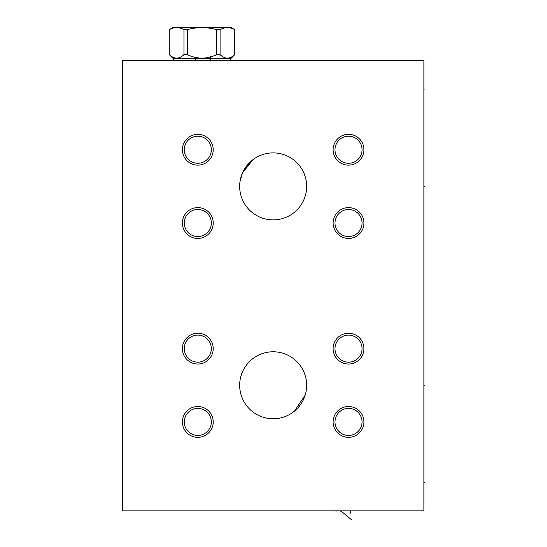 <?xml version="1.0" encoding="UTF-8"?>
<svg xmlns="http://www.w3.org/2000/svg" width="547" height="547" viewBox="0 0 547 547"><rect width="100%" height="100%" fill="white"/><g stroke="black" fill="none" stroke-linecap="round" stroke-linejoin="round"><path stroke-width="0.82" d="M423.891 60.779L122.439 60.779L122.439 510.884L423.891 510.884L423.891 60.779M197.802 406.517A15.405 15.405 0 0 1 213.207 421.922A15.405 15.405 0 0 1 197.802 437.333A15.405 15.405 0 0 1 182.39 421.922A15.405 15.405 0 0 1 197.802 406.517M197.802 333.226A15.405 15.405 0 0 1 213.207 348.637A15.405 15.405 0 0 1 197.802 364.042A15.405 15.405 0 0 1 182.39 348.637A15.405 15.405 0 0 1 197.802 333.226M197.802 207.621A15.405 15.405 0 0 1 213.207 223.026A15.405 15.405 0 0 1 197.802 238.437A15.405 15.405 0 0 1 182.39 223.026A15.405 15.405 0 0 1 197.802 207.621M197.802 134.336A15.405 15.405 0 0 1 213.207 149.741A15.405 15.405 0 0 1 197.802 165.146A15.405 15.405 0 0 1 182.39 149.741A15.405 15.405 0 0 1 197.802 134.336M348.528 406.517A15.405 15.405 0 0 1 363.933 421.922A15.405 15.405 0 0 1 348.528 437.333A15.405 15.405 0 0 1 333.123 421.922A15.405 15.405 0 0 1 348.528 406.517M348.528 333.226A15.405 15.405 0 0 1 363.933 348.637A15.405 15.405 0 0 1 348.528 364.042A15.405 15.405 0 0 1 333.123 348.637A15.405 15.405 0 0 1 348.528 333.226M348.528 207.621A15.405 15.405 0 0 1 363.933 223.026A15.405 15.405 0 0 1 348.528 238.437A15.405 15.405 0 0 1 333.123 223.026A15.405 15.405 0 0 1 348.528 207.621M348.528 134.336A15.405 15.405 0 0 1 363.933 149.741A15.405 15.405 0 0 1 348.528 165.146A15.405 15.405 0 0 1 333.123 149.741A15.405 15.405 0 0 1 348.528 134.336M239.668 385.279A33.497 33.497 0 0 1 273.165 351.783A33.497 33.497 0 0 1 306.662 385.279A33.497 33.497 0 0 1 273.165 418.776A33.497 33.497 0 0 1 239.668 385.279L239.846 381.827M239.668 186.383A33.497 33.497 0 0 1 273.165 152.886A33.497 33.497 0 0 1 306.662 186.383A33.497 33.497 0 0 1 273.165 219.88A33.497 33.497 0 0 1 239.668 186.383M292.884 358.203L293.39 358.579M293.548 358.695L294.272 359.27M294.389 359.365L295.045 359.919M295.065 359.94L295.537 360.35M295.859 360.644L296.693 361.444M297.547 362.312L298.402 363.263M299.257 364.275L299.988 365.218M300.091 365.362L300.912 366.517M301.698 367.734L303.824 371.796M304.426 373.259L304.973 374.777M305.151 375.345L305.445 376.343M306.655 385.067L306.511 388.445M306.409 389.348L306.245 390.537M306.094 391.399L305.821 392.739M305.493 394.045L305.342 394.578M305.171 395.146L294.423 411.166M294.382 411.2L293.671 411.768M293.513 411.884L292.98 412.281M253.487 358.176L252.885 358.62L253.487 358.176M251.511 359.721L250.752 360.384L251.511 359.721M249.145 361.936L247.47 363.789L249.145 361.936M246.629 364.835L244.988 367.167L246.629 364.835M243.449 369.827L242.882 370.962L243.449 369.827M242.738 371.276L242.075 372.815L242.738 371.276M241.473 374.421L240.502 377.854L241.473 374.421M240.147 379.652L239.88 381.498L240.147 379.652M239.723 383.379L239.846 381.813M306.484 388.726L306.628 383.891M306.511 382.141L306.402 381.115L306.511 382.141M306.258 380.097L306.088 379.105L306.258 380.097M306.641 386.326L306.484 381.833M306.258 380.131L305.999 378.661M305.958 378.456L305.575 376.815M305.11 375.221L304.583 373.669M303.988 372.172L302.723 369.526M302.621 369.334L301.869 368.015M301.076 366.763L299.407 364.466M298.553 363.427L297.684 362.456M296.816 361.56L295.961 360.74M295.722 360.521L294.491 359.447M294.348 359.331L293.609 358.75M293.493 358.661L292.932 358.237M239.716 386.996L239.846 388.719L239.716 386.996M240.065 390.421L240.304 391.782L240.065 390.421M240.372 392.11L240.762 393.765L240.372 392.11M292.932 412.315L293.472 411.912M293.609 411.809L294.348 411.221M294.594 411.023L295.031 410.653M295.141 410.558L295.736 410.024M295.961 409.812L296.816 408.999M297.684 408.103L298.553 407.132M299.407 406.093L301.076 403.795M301.869 402.544L302.621 401.218M302.744 400.999L303.332 399.836M303.373 399.741L303.988 398.387M304.583 396.89L305.11 395.337M305.575 393.737L305.958 392.096M306.005 391.864L306.258 390.421M306.662 385.279L306.648 385.984M306.511 388.418L306.402 389.443L306.511 388.418M306.258 390.462L306.088 391.454L306.258 390.462M305.417 394.319L305.684 393.293M305.67 393.355L305.438 394.243M304.905 395.987L304.7 396.575M304.248 397.758L304.05 398.237L304.248 397.758M304.706 396.554L304.898 395.987M241.234 395.392L241.412 395.939M305.568 177.898L305.958 179.553L305.568 177.898M306.641 185.337L306.265 181.242M306.484 182.951L306.614 184.667M306.655 187.074L306.429 190.301M306.149 192.209L305.766 194.076M305.288 195.874L305.117 196.421M304.727 197.604L304.05 199.347M303.387 200.817L301.841 203.696M301.014 204.995L300.159 206.212M299.995 206.431L299.291 207.34M298.423 208.386L296.693 210.226M295.065 211.73L294.307 212.366M240.106 191.792L239.894 190.281M239.853 189.884L239.716 188.134M239.716 188.189L239.723 184.442M239.846 182.958L240.188 180.51M240.318 179.813L242.314 173.337M242.335 173.283L242.704 172.449M243.094 171.628L243.429 170.965M243.798 170.274L252.14 160.312M252.194 160.264L252.68 159.881M253.029 159.615L242.471 172.968M242.451 173.016L240.085 181.125M240.051 181.358L239.914 182.315M239.853 182.862L239.716 184.619M305.096 176.271L304.754 175.259M240.776 194.93L240.892 195.368M241.699 197.864L241.945 198.527M242.909 200.756L243.258 201.467M244.338 203.45L244.769 204.147M245.753 205.631L247.292 207.655M248.167 208.68L249.042 209.624M249.917 210.499L250.772 211.292M250.909 211.415L251.593 212.01M252.372 212.646L253.09 213.193M253.282 213.337L253.733 213.665M252.899 213.056L252.181 212.496M251.394 211.839L249.705 210.294M248.83 209.398L247.948 208.434M247.073 207.388L246.212 206.274M246.041 206.041L245.377 205.084M244.571 203.833L243.805 202.506M243.08 201.111L242.41 199.662M241.801 198.144L241.254 196.578M240.783 194.964L240.393 193.296M240.311 192.927L240.078 191.6M292.843 213.487L293.438 213.043M294.101 212.53L294.812 211.942M296.365 210.547L296.857 210.062M297.178 209.733L298.012 208.845M298.853 207.874L299.496 207.087M299.694 206.828L301.342 204.496M302.129 203.21L302.881 201.836M303.127 201.358L303.592 200.38M304.255 198.848L304.85 197.235M305.376 195.552L305.698 194.342M305.828 193.809L306.183 192.011M306.443 190.165L306.607 188.284M306.498 183.088L306.402 182.219L306.498 183.088M305.588 177.98L305.438 177.419L305.588 177.98M305.192 176.578L304.966 175.881L305.192 176.578M304.248 173.898L304.05 173.426L304.248 173.898M306.641 187.436L306.6 188.346M306.258 191.566L306.129 192.325L306.258 191.566M305.794 193.959L305.438 195.347L305.794 193.953M305.055 196.626L304.946 196.968M211.333 421.922A13.531 13.531 0 0 1 197.802 435.453A13.531 13.531 0 0 1 184.271 421.922A13.531 13.531 0 0 1 197.802 408.39A13.531 13.531 0 0 1 211.333 421.922M211.333 348.637A13.531 13.531 0 0 1 197.802 362.169A13.531 13.531 0 0 1 184.271 348.637A13.531 13.531 0 0 1 197.802 335.106A13.531 13.531 0 0 1 211.333 348.637M211.333 223.026A13.531 13.531 0 0 1 197.802 236.564A13.531 13.531 0 0 1 184.271 223.026A13.531 13.531 0 0 1 197.802 209.494A13.531 13.531 0 0 1 211.333 223.026M211.333 149.741A13.531 13.531 0 0 1 197.802 163.273A13.531 13.531 0 0 1 184.271 149.741A13.531 13.531 0 0 1 197.802 136.21A13.531 13.531 0 0 1 211.333 149.741M362.059 421.922A13.531 13.531 0 0 1 348.528 435.453A13.531 13.531 0 0 1 334.996 421.922A13.531 13.531 0 0 1 348.528 408.39A13.531 13.531 0 0 1 362.059 421.922M362.059 348.637A13.531 13.531 0 0 1 348.528 362.169A13.531 13.531 0 0 1 334.996 348.637A13.531 13.531 0 0 1 348.528 335.106A13.531 13.531 0 0 1 362.059 348.637M362.059 223.026A13.531 13.531 0 0 1 348.528 236.564A13.531 13.531 0 0 1 334.996 223.026A13.531 13.531 0 0 1 348.528 209.494A13.531 13.531 0 0 1 362.059 223.026M362.059 149.741A13.531 13.531 0 0 1 348.528 163.273A13.531 13.531 0 0 1 334.996 149.741A13.531 13.531 0 0 1 348.528 136.21A13.531 13.531 0 0 1 362.059 149.741M169.324 54.645C174.199 59.267 179.074 59.267 183.956 54.645L187.389 54.645C197.146 59.267 206.896 59.267 216.653 54.645L220.085 54.645C224.967 59.267 229.843 59.267 234.718 54.645L234.779 29.634L230.827 27.35L173.214 27.35L169.262 29.634L169.262 54.645L173.317 58.7L230.725 58.7L230.725 60.779M173.317 58.7L173.317 60.779M234.718 54.645L230.725 58.7M169.324 29.634C174.199 26.988 179.074 26.988 183.956 29.634L187.389 29.634C197.146 26.988 206.896 26.988 216.653 29.634L220.085 29.634C224.967 26.988 229.843 26.988 234.718 29.634M183.956 54.645L183.956 29.634M187.389 54.645L187.389 29.634M216.653 54.645L216.653 29.634M220.085 54.645L220.085 29.634M336.002 510.884L336.002 511.554M350.859 513.804L350.606 511.554M351.379 519.65L340.89 510.884L340.89 511.554M423.891 482.618L424.561 482.618M423.891 89.045L424.561 89.045M423.891 186.383L424.561 186.383L423.891 186.383M423.891 385.279L424.561 385.279L423.891 385.279M294.067 60.108L294.067 60.779L294.067 60.108M210.328 60.108L210.328 60.779L210.328 60.108M195.723 60.108L195.47 57.859M210.328 56.464L210.328 60.779M234.779 54.645L234.779 29.634M169.262 54.645L169.262 29.634"/></g></svg>

